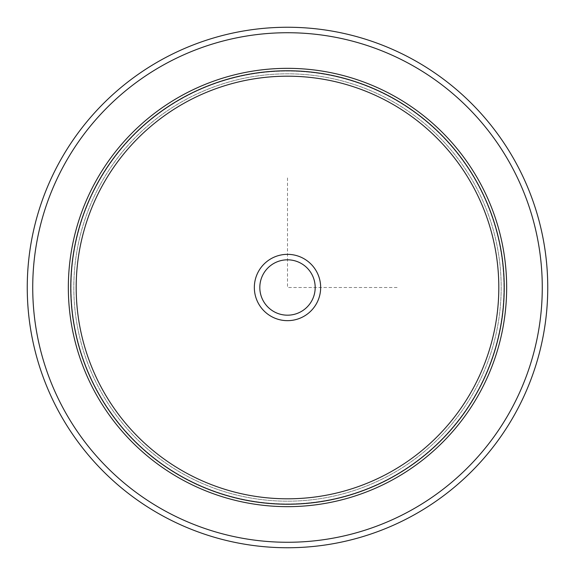 <?xml version="1.0" encoding="UTF-8"?>
<svg xmlns="http://www.w3.org/2000/svg" width="575" height="575" viewBox="0 0 575 575"><rect width="100%" height="100%" fill="white"/><g stroke="black" fill="none" stroke-linecap="round" stroke-linejoin="round"><path stroke-width="0.43" stroke-dasharray="2.88 2.16" d="M311.794 274.225A27.686 27.686 0 0 0 274.225 263.206A27.686 27.686 0 0 0 263.206 300.775A27.686 27.686 0 0 0 300.775 311.794A27.686 27.686 0 0 0 311.794 274.225A27.686 27.686 0 0 0 274.225 263.206A27.686 27.686 0 0 0 263.206 300.775A27.686 27.686 0 0 0 300.775 311.794A27.686 27.686 0 0 0 311.794 274.225M99.978 185.057A213.677 213.677 0 0 1 389.943 99.978A213.677 213.677 0 0 1 475.022 389.943A213.677 213.677 0 0 1 185.057 475.022A213.677 213.677 0 0 1 99.978 185.057A213.677 213.677 0 0 1 389.943 99.978A213.677 213.677 0 0 1 475.022 389.943A213.677 213.677 0 0 1 185.057 475.022A213.677 213.677 0 0 1 99.978 185.057A213.677 213.677 0 0 1 389.943 99.978A213.677 213.677 0 0 1 475.022 389.943A213.677 213.677 0 0 1 185.057 475.022A213.677 213.677 0 0 1 99.978 185.057M258.398 303.399A33.163 33.163 0 0 1 271.601 258.398A33.163 33.163 0 0 1 316.602 271.601A33.163 33.163 0 0 1 303.399 316.602A33.163 33.163 0 0 1 258.398 303.399M479.83 392.567A219.154 219.154 0 0 0 392.567 95.17A219.154 219.154 0 0 0 95.17 182.433A219.154 219.154 0 0 0 182.433 479.83A219.154 219.154 0 0 0 479.83 392.567A219.154 219.154 0 0 1 182.433 479.83A219.154 219.154 0 0 1 95.17 182.433A219.154 219.154 0 0 1 392.567 95.17A219.154 219.154 0 0 1 479.83 392.567A219.154 219.154 0 0 0 392.567 95.17A219.154 219.154 0 0 0 95.17 182.433A219.154 219.154 0 0 0 182.433 479.83A219.154 219.154 0 0 0 479.83 392.567M97.577 183.741A216.416 216.416 0 0 1 391.259 97.577A216.416 216.416 0 0 1 477.423 391.259A216.416 216.416 0 0 1 183.741 477.423A216.416 216.416 0 0 1 97.577 183.741A216.416 216.416 0 0 1 391.259 97.577A216.416 216.416 0 0 1 477.423 391.259A216.416 216.416 0 0 1 183.741 477.423A216.416 216.416 0 0 1 97.577 183.741M515.89 412.268A260.245 260.245 0 0 1 162.732 515.89A260.245 260.245 0 0 1 59.11 162.732A260.245 260.245 0 0 1 412.268 59.11A260.245 260.245 0 0 1 515.89 412.268M311.794 300.775A27.686 27.686 0 0 1 274.225 311.794A27.686 27.686 0 0 1 263.206 274.225A27.686 27.686 0 0 1 300.775 263.206A27.686 27.686 0 0 1 311.794 300.775M287.5 177.919L287.5 287.5L397.081 287.5M511.082 409.644A254.768 254.768 0 0 1 165.356 511.082A254.768 254.768 0 0 1 63.918 165.356A254.768 254.768 0 0 1 409.644 63.918A254.768 254.768 0 0 1 511.082 409.644"/><path stroke-width="0.86" d="M515.89 412.268A260.245 260.245 0 0 1 162.732 515.89A260.245 260.245 0 0 1 59.11 162.732A260.245 260.245 0 0 1 412.268 59.11A260.245 260.245 0 0 1 515.89 412.268A260.245 260.245 0 0 1 162.732 515.89A260.245 260.245 0 0 1 59.11 162.732A260.245 260.245 0 0 1 412.268 59.11A260.245 260.245 0 0 1 515.89 412.268M95.17 182.433A219.154 219.154 0 0 1 392.567 95.17A219.154 219.154 0 0 1 479.83 392.567A219.154 219.154 0 0 1 182.433 479.83A219.154 219.154 0 0 1 95.17 182.433M258.398 271.601A33.163 33.163 0 0 1 303.399 258.398A33.163 33.163 0 0 1 316.602 303.399A33.163 33.163 0 0 1 271.601 316.602A33.163 33.163 0 0 1 258.398 271.601M263.206 274.225A27.686 27.686 0 0 0 274.225 311.794A27.686 27.686 0 0 0 311.794 300.775A27.686 27.686 0 0 0 300.775 263.206A27.686 27.686 0 0 0 263.206 274.225M511.082 409.644A254.768 254.768 0 0 1 165.356 511.082A254.768 254.768 0 0 1 63.918 165.356A254.768 254.768 0 0 1 409.644 63.918A254.768 254.768 0 0 1 511.082 409.644M97.297 183.59A216.739 216.739 0 0 1 391.41 97.297A216.739 216.739 0 0 1 477.703 391.41A216.739 216.739 0 0 1 183.59 477.703A216.739 216.739 0 0 1 97.297 183.59M102.055 186.192A211.312 211.312 0 0 1 388.808 102.055A211.312 211.312 0 0 1 472.945 388.808A211.312 211.312 0 0 1 186.192 472.945A211.312 211.312 0 0 1 102.055 186.192"/></g></svg>
